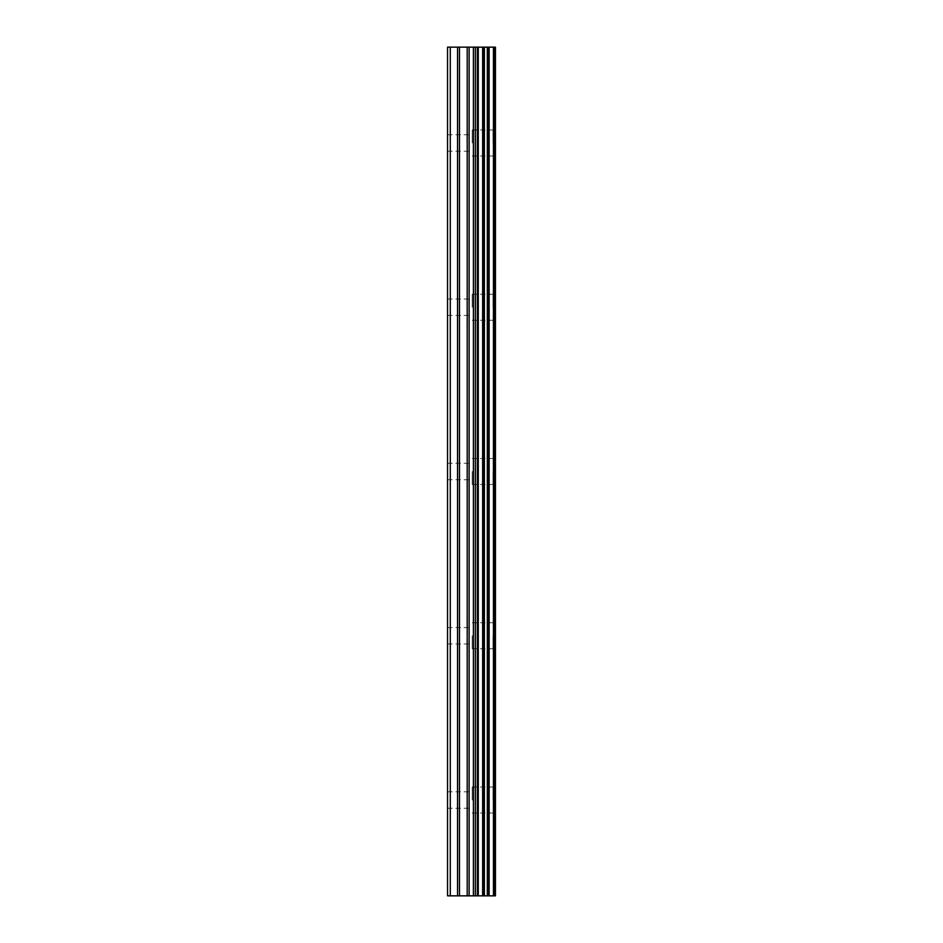 <?xml version="1.0" encoding="UTF-8"?>
<svg xmlns="http://www.w3.org/2000/svg" width="943" height="943" viewBox="0 0 943 943"><rect width="100%" height="100%" fill="white"/><g stroke="black" fill="none" stroke-linecap="round" stroke-linejoin="round"><path stroke-width="0.71" stroke-dasharray="4.71 3.54" d="M447.548 142.971L447.548 134.755L447.548 142.971M472.184 142.971L472.184 129.969L472.184 142.971M495.429 142.971L495.429 129.969L495.452 142.971M447.548 307.241L447.548 299.025L447.548 307.241M472.184 307.241L472.184 294.228L472.184 307.241M495.429 307.241L495.429 294.228L495.452 307.241M447.548 471.5L447.548 479.716L447.548 471.5M472.184 471.5L472.184 484.502L472.184 471.5M495.429 471.5L495.429 484.502L495.452 471.5M447.548 635.759L447.548 643.975L447.548 635.759M472.184 635.759L472.184 648.772L472.184 635.759M495.429 635.759L495.429 648.772L495.452 635.759M447.548 800.029L447.548 791.814L447.548 800.029M472.184 800.029L472.184 787.028L472.184 800.029M495.429 800.029L495.429 787.028L495.452 800.029M492.965 800.029L492.965 787.028L492.965 800.029M492.965 635.759L492.965 648.772L492.965 635.759M492.965 471.5L492.965 484.502L492.965 471.5M492.965 307.241L492.965 294.228L492.965 307.241M492.965 142.971L492.965 129.969L492.965 142.971M475.555 895.85L466.785 895.838L475.555 895.85M466.785 895.85L475.142 895.85L466.785 895.838M450.282 895.85L450.282 47.15L447.548 47.15L447.548 895.85L457.555 895.85L457.555 47.15L495.452 47.15L495.452 895.85L493.437 895.85L493.437 47.15M493.437 895.85L457.555 895.85M475.555 47.15L471.795 47.15L475.555 47.15M471.795 47.15L471.17 47.15L471.795 47.162M471.17 47.15L467.422 47.15L471.17 47.162M467.422 47.15L466.785 47.15L467.422 47.162M466.785 47.15L476.18 47.162L466.773 47.162M450.282 47.15L457.555 47.15M477.358 895.85L477.358 47.15M478.278 895.85L478.278 47.15M494.356 895.85L494.356 47.15M459.489 895.85L459.489 47.15M467.198 895.85L467.198 47.15M469.131 895.85L469.131 47.15M473.398 895.85L473.398 47.15M475.343 895.85L475.343 47.15M482.627 895.85L482.627 47.15M482.993 895.85L482.993 47.15M483.441 895.85L483.441 47.15M484.407 895.85L484.407 47.15M487.307 895.85L487.307 47.15M488.274 895.85L488.274 47.15M488.757 895.85L488.757 47.15M489.134 895.85L489.134 47.15M447.548 151.186L472.184 151.186M447.548 315.445L472.184 315.445M447.548 479.716L472.184 479.716M447.548 643.975L472.184 643.975M447.548 808.245L472.184 808.245M472.184 813.031L492.965 813.031M472.184 648.772L492.965 648.772M472.184 484.502L492.965 484.502M472.184 320.243L492.965 320.243M472.184 155.972L492.965 155.972M472.184 129.969L492.965 129.969M472.184 294.228L492.965 294.228M472.184 458.498L492.965 458.498M472.184 622.757L492.965 622.757M472.184 787.028L492.965 787.028M447.548 791.814L472.184 791.814M447.548 627.555L472.184 627.555M447.548 463.284L472.184 463.284M447.548 299.025L472.184 299.025M447.548 134.755L472.184 134.755"/><path stroke-width="1.41" d="M494.356 47.15L495.452 47.15L495.452 895.85L494.356 895.85L494.356 47.15L447.548 47.15L447.548 895.85L450.282 895.85L450.282 47.15M450.282 895.85L494.356 895.85M493.437 895.85L493.437 47.15M478.278 895.85L478.278 47.15M477.358 895.85L477.358 47.15M489.134 895.85L489.134 47.15M488.757 895.85L488.757 47.15M488.274 895.85L488.274 47.15M487.307 895.85L487.307 47.15M484.407 895.85L484.407 47.15M483.441 895.85L483.441 47.15M482.993 895.85L482.993 47.15M482.627 895.85L482.627 47.15M475.343 895.85L475.343 47.15M473.398 895.85L473.398 47.15M469.131 895.85L469.131 47.15M467.198 895.85L467.198 47.15M459.489 895.85L459.489 47.15M457.555 895.85L457.555 47.15"/></g></svg>
